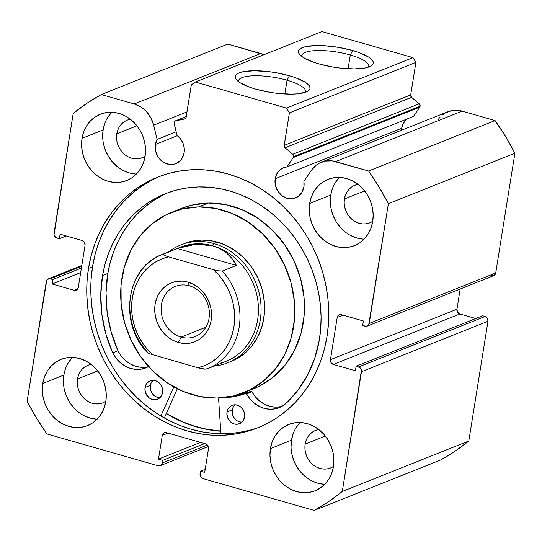 <?xml version="1.0" encoding="UTF-8"?>
<svg xmlns="http://www.w3.org/2000/svg" width="542" height="542" viewBox="0 0 542 542"><rect width="100%" height="100%" fill="white"/><g stroke="black" fill="none" stroke-linecap="round" stroke-linejoin="round"><path stroke-width="0.81" d="M293.249 157.614L419.759 107.147A2.378 2.093 -111.7 0 0 420.104 106.246L293.601 156.713A2.378 2.093 68.3 0 1 293.249 157.614L286.962 166.902L282.768 168.074L279.205 170.608L276.596 174.273L275.187 178.731L401.697 128.264A16.253 14.282 -111.7 0 0 401.5 130.243L401.697 128.264L275.187 178.731L275.336 184.958L277.639 190.865L281.765 195.554L287.07 198.297L292.755 198.697L297.951 196.678L301.867 192.552L303.906 186.949A16.253 14.282 68.3 0 1 295.566 197.938A16.253 14.282 68.3 0 1 280.641 194.578A16.253 14.282 68.3 0 1 275.187 178.731A16.253 14.282 68.3 0 1 283.527 167.742A16.253 14.282 68.3 0 1 286.962 166.902L413.465 116.435L419.759 107.147L413.465 116.435L286.962 166.902L293.249 157.614A2.378 2.093 68.3 0 0 293.601 156.713L420.104 106.246A2.378 2.093 68.3 0 1 419.759 107.147L293.249 157.614M442.611 114.789L445.449 112.892L451.825 110.595L455.233 110.236L462.143 111.13A27.276 23.97 -111.7 0 0 447.875 111.74L321.372 162.207A27.276 23.97 68.3 0 0 311.393 170.33L303.886 181.414A16.253 14.282 68.3 0 1 303.906 186.949L303.886 181.414L311.393 170.33L316.101 165.249L318.94 163.359L325.315 161.062L332.185 160.879L368.56 171.015L379.054 186.956L388.39 203.677L368.709 324.807L366.487 326.304L362.652 325.512L363.377 320.986L341.311 314.672L338.662 315.065L337.205 317.443L330.444 359.678L331.04 362.639L333.337 364.448L355.403 370.762L356.128 366.236L359.874 367.612L361.439 370.193L342.293 491.479L328.655 501.621L314.197 510.422L202.979 478.6L200.675 476.784L200.079 473.823L200.499 471.188L204.707 472.387L208.507 448.634L207.911 445.673L205.614 443.857L166.387 432.631L163.738 433.031L162.282 435.402L158.474 459.162L162.681 460.361L161.76 464.372L159.538 465.869L158.149 465.774L46.93 433.946L36.436 418.011L27.1 401.29L46.781 280.16L49.004 278.663L52.838 279.455L52.113 283.981L74.179 290.295L76.835 289.902L78.285 287.524L85.053 245.289L84.45 242.328L82.154 240.519L60.087 234.205L59.363 238.731L55.616 237.355L54.051 234.774L73.197 113.488L86.842 103.346L101.293 94.545L134.226 103.962L140.798 106.93L143.799 109.125L146.516 111.733L150.927 117.987L153.664 125.195L157.112 139.416L155.405 144.457L177.349 135.703L155.405 144.457L155.547 150.683L157.857 156.591L159.727 159.138L164.531 162.925L170.134 164.531L172.973 164.422L175.683 163.704L180.323 160.567L182.085 158.278L184.124 152.675A16.253 14.282 68.3 0 1 175.784 163.664A16.253 14.282 68.3 0 1 160.859 160.303A16.253 14.282 68.3 0 1 155.405 144.457A16.253 14.282 68.3 0 1 157.112 139.416L176.13 131.835L157.112 139.416L153.664 125.195L186.997 111.896L153.664 125.195A27.276 23.97 68.3 0 0 134.226 103.962L101.293 94.545L227.803 44.078L264.096 54.735M177.004 135.439A16.253 14.282 68.3 0 1 184.124 152.675L184.205 147.831L182.945 143.061L180.472 138.799L177.004 135.439L174.057 122.614L174.321 121.774L175.608 120.805L184.585 119.016L185.947 117.919L191.333 84.809L195.438 82.038L286.494 108.095L289.394 112.871L284.171 146.028L285.072 147.763L293.154 154.809L293.601 156.713A2.378 2.093 68.3 0 0 292.714 154.314L419.223 103.847L420.104 106.246A2.378 2.093 -111.7 0 0 419.223 103.847L411.581 97.303L419.223 103.847L292.714 154.314L285.072 147.763A2.378 2.093 68.3 0 1 284.191 145.371L410.694 94.904L411.581 97.303L285.072 147.763L411.581 97.303A2.378 2.093 -111.7 0 1 410.694 94.904L415.904 62.405L410.694 94.904L284.191 145.371L289.394 112.871L286.494 108.095L413.004 57.628L415.904 62.405L289.394 112.871L415.904 62.405L413.004 57.628L321.948 31.578L413.004 57.628L286.494 108.095L195.438 82.038L191.333 84.809L186.13 117.309A2.378 2.093 68.3 0 1 184.585 119.016L175.608 120.805L186.245 116.564L175.608 120.805A2.378 2.093 68.3 0 0 174.111 123.522L177.004 135.439M350.295 54.986A33.963 9.106 9.1 0 0 301.711 56.402A33.963 9.106 -170.9 0 1 301.711 55.623A33.963 9.106 -170.9 0 1 350.295 54.986L348.093 68.766L350.295 54.986A33.963 9.106 -170.9 0 1 368.777 66.361A33.963 9.106 -170.9 0 1 368.533 67.106A33.963 9.106 9.1 0 0 350.295 54.986L352.659 50.514L350.295 54.986M319.042 63.922A37.926 10.169 -170.9 0 1 299.435 54.254A37.926 10.169 -170.9 0 1 312.504 45.704A37.926 10.169 -170.9 0 1 352.659 50.514L358.872 52.513L368.438 56.971L371.426 59.254L373.045 61.463L373.235 63.509L371.988 65.311L369.353 66.808L365.43 67.933L354.366 68.915L340.484 68.123L333.14 67.086L319.042 63.922L312.829 61.924L303.263 57.472L300.275 55.182L298.656 52.974L298.466 50.928L299.712 49.126L302.348 47.635L306.271 46.51L317.334 45.521L324.048 45.697L338.56 47.357L352.659 50.514A37.926 10.169 -170.9 0 1 371.365 65.778A37.926 10.169 -170.9 0 1 319.042 63.922M287.043 80.223A33.963 9.106 9.1 0 0 238.46 81.639A33.963 9.106 -170.9 0 1 238.46 80.853A33.963 9.106 -170.9 0 1 287.043 80.223L284.835 93.996L287.043 80.223A33.963 9.106 -170.9 0 1 305.525 91.591A33.963 9.106 -170.9 0 1 305.281 92.336A33.963 9.106 9.1 0 0 287.043 80.223L289.401 75.745L287.043 80.223M255.79 89.159A37.926 10.169 -170.9 0 1 236.183 79.484A37.926 10.169 -170.9 0 1 249.245 70.934A37.926 10.169 -170.9 0 1 289.401 75.745L295.614 77.743L305.187 82.201L308.168 84.491L309.787 86.7L309.977 88.746L308.73 90.548L306.094 92.038L297.118 93.874L291.115 94.145L277.233 93.353L269.889 92.316L255.79 89.159L249.577 87.16L240.004 82.702L237.023 80.412L235.404 78.204L235.214 76.165L236.461 74.356L239.097 72.865L243.019 71.74L254.076 70.758L267.958 71.551L275.302 72.587L289.401 75.745A37.926 10.169 -170.9 0 1 308.113 91.009A37.926 10.169 -170.9 0 1 255.79 89.159M88.495 268.365A134.992 118.63 68.3 0 1 157.729 177.098A134.992 118.63 68.3 0 1 281.725 204.964A134.992 118.63 68.3 0 1 326.995 336.602L328.438 323.852L328.716 310.898L327.829 297.863L325.789 284.868L322.612 272.043L318.323 259.516L312.971 247.396L306.609 235.811L299.292 224.869L291.101 214.673L282.097 205.323L272.382 196.909L262.043 189.51L251.183 183.196L239.903 178.04L228.311 174.077L216.529 171.347L204.652 169.883L192.81 169.7L181.116 170.791L169.673 173.155L158.596 176.76L147.993 181.577L137.966 187.559L128.617 194.646L120.019 202.776L112.275 211.861L105.446 221.82L99.606 232.559L94.803 243.968L91.09 255.939L88.495 268.365L87.059 281.115L86.774 294.069L87.662 307.104L89.701 320.098L92.885 332.923L97.167 345.45L102.519 357.571L108.881 369.156L116.198 380.098L124.396 390.294L133.393 399.644L143.108 408.058L153.447 415.457L164.307 421.771L175.588 426.927L187.18 430.89L198.968 433.62L210.838 435.084L222.681 435.267L234.381 434.176L245.817 431.811L256.894 428.207L267.497 423.39L277.524 417.408L286.881 410.321L295.471 402.191L303.215 393.106L310.044 383.147L315.891 372.408L320.688 360.999L324.407 349.028L326.995 336.602A134.992 118.63 68.3 0 1 257.762 427.868A134.992 118.63 68.3 0 1 133.772 400.003A134.992 118.63 68.3 0 1 88.495 268.365L92.54 266.752L88.495 268.365M159.761 176.313A134.992 118.63 -111.7 0 0 92.54 266.752A134.992 118.63 -111.7 0 0 136.936 397.557A134.992 118.63 -111.7 0 0 259.774 427.042M293.168 433.736L291.501 440.185L270.417 448.593A35.677 31.355 68.3 0 1 288.717 424.474A35.677 31.355 68.3 0 1 321.487 431.838A35.677 31.355 68.3 0 1 333.452 466.635L333.906 459.84L333.134 452.956L331.162 446.256L328.066 439.996L323.967 434.406L319.021 429.711L313.418 426.087L307.368 423.675L301.115 422.564L294.895 422.807L288.947 424.386L283.493 427.238L278.751 431.263L274.896 436.296L272.084 442.15L270.417 448.593L269.963 455.388L270.736 462.272L272.707 468.972L275.803 475.239L279.902 480.822L284.848 485.524L290.451 489.141L296.501 491.553L302.754 492.664L308.974 492.421L314.929 490.849L320.376 487.99L325.119 483.972L328.974 478.938L331.785 473.085L333.452 466.635A35.677 31.355 68.3 0 1 315.153 490.754A35.677 31.355 68.3 0 1 282.382 483.389A35.677 31.355 68.3 0 1 270.417 448.593L291.501 440.185A35.677 31.355 -111.7 0 0 324.8 484.304M65.528 368.601L63.861 375.05L42.777 383.458A35.677 31.355 68.3 0 1 61.077 359.339A35.677 31.355 68.3 0 1 93.847 366.704A35.677 31.355 68.3 0 1 105.812 401.5L106.266 394.705L105.494 387.821L103.522 381.121L100.426 374.854L96.327 369.271L91.381 364.576L85.778 360.952L79.728 358.54L73.475 357.429L67.255 357.673L61.3 359.244L55.853 362.103L51.111 366.121L47.256 371.155L44.444 377.008L42.777 383.458L42.317 390.254L43.096 397.137L45.067 403.837L48.163 410.104L52.262 415.687L57.208 420.382L62.811 424.007L68.861 426.418L75.114 427.53L81.334 427.286L87.282 425.707L92.736 422.855L97.479 418.831L101.334 413.797L104.145 407.943L105.812 401.5A35.677 31.355 68.3 0 1 87.513 425.619A35.677 31.355 68.3 0 1 54.742 418.255A35.677 31.355 68.3 0 1 42.777 383.458L63.861 375.05A35.677 31.355 -111.7 0 0 97.16 419.169M332.429 188.609L330.762 195.059L309.678 203.467A35.677 31.355 68.3 0 1 327.978 179.348A35.677 31.355 68.3 0 1 360.748 186.712A35.677 31.355 68.3 0 1 372.72 221.509L373.174 214.713L372.401 207.83L370.423 201.129L367.327 194.863L363.228 189.28L358.282 184.585L352.679 180.96L346.636 178.548L340.383 177.437L334.157 177.681L328.208 179.26L322.754 182.112L318.012 186.13L314.157 191.17L311.345 197.024L309.678 203.467L309.225 210.262L309.997 217.146L311.968 223.846L315.065 230.113L319.163 235.695L324.116 240.391L329.719 244.015L335.762 246.427L342.016 247.538L348.235 247.294L354.19 245.722L359.644 242.863L364.387 238.846L368.235 233.812L371.053 227.958L372.72 221.509A35.677 31.355 68.3 0 1 354.421 245.628A35.677 31.355 68.3 0 1 321.643 238.263A35.677 31.355 68.3 0 1 309.678 203.467L330.762 195.059A35.677 31.355 -111.7 0 0 364.061 239.178M104.789 123.474L103.122 129.924L82.038 138.332A35.677 31.355 68.3 0 1 100.338 114.213A35.677 31.355 68.3 0 1 133.108 121.577A35.677 31.355 68.3 0 1 145.08 156.374L145.534 149.578L144.755 142.695L142.783 135.995L139.687 129.728L135.588 124.145L130.642 119.443L125.039 115.825L118.996 113.413L112.743 112.302L106.517 112.546L100.568 114.118L95.114 116.977L90.372 120.995L86.517 126.029L83.705 131.882L82.038 138.332L81.585 145.127L82.357 152.011L84.328 158.711L87.425 164.971L91.523 170.561L96.476 175.256L102.079 178.88L108.122 181.292L114.376 182.403L120.595 182.159L126.55 180.581L132.004 177.729L136.747 173.704L140.595 168.67L143.413 162.817L145.08 156.374A35.677 31.355 68.3 0 1 126.781 180.493A35.677 31.355 68.3 0 1 94.003 173.128A35.677 31.355 68.3 0 1 82.038 138.332L103.122 129.924A35.677 31.355 -111.7 0 0 136.421 174.043M130.656 119.22L127.282 120.107L124.193 121.726L121.503 124.01L119.321 126.862L117.722 130.175L116.781 133.833L116.523 137.682L116.964 141.577L118.081 145.378L119.836 148.928L122.16 152.092L124.958 154.755L128.136 156.807L131.564 158.176L135.107 158.799L138.63 158.664L142.004 157.769L145.114 156.143A20.217 17.771 68.3 0 1 142.133 157.722A20.217 17.771 68.3 0 1 123.562 153.549A20.217 17.771 68.3 0 1 116.781 133.833L136.957 125.785L116.781 133.833A20.217 17.771 68.3 0 1 127.153 120.161A20.217 17.771 68.3 0 1 130.398 119.254M358.296 184.355L354.922 185.249L351.833 186.861L349.143 189.144L346.961 191.997L345.362 195.31L344.421 198.968L344.163 202.816L344.604 206.719L345.721 210.513L347.476 214.063L349.8 217.227L352.598 219.889L355.776 221.942L359.204 223.311L362.747 223.941L366.27 223.805L369.644 222.911L372.754 221.278A20.217 17.771 68.3 0 1 369.773 222.857A20.217 17.771 68.3 0 1 351.202 218.683A20.217 17.771 68.3 0 1 344.421 198.968L364.597 190.919L344.421 198.968A20.217 17.771 68.3 0 1 354.793 185.296A20.217 17.771 68.3 0 1 358.038 184.395M91.388 364.346L88.021 365.233L84.925 366.853L82.242 369.136L80.053 371.988L78.461 375.301L77.52 378.96L77.262 382.808L77.696 386.703L78.814 390.504L80.568 394.054L82.892 397.218L85.697 399.881L88.874 401.934L92.296 403.302L95.839 403.925L99.369 403.79L102.743 402.896L105.853 401.27A20.217 17.771 68.3 0 1 102.872 402.848A20.217 17.771 68.3 0 1 84.301 398.675A20.217 17.771 68.3 0 1 77.52 378.96L97.689 370.911L77.52 378.96A20.217 17.771 68.3 0 1 87.885 365.288A20.217 17.771 68.3 0 1 91.137 364.38M319.028 429.481L315.661 430.375L312.571 431.988L309.882 434.271L307.7 437.123L306.101 440.436L305.16 444.094L304.902 447.943L305.342 451.845L306.46 455.639L308.208 459.189L310.532 462.353L313.337 465.016L316.514 467.068L319.936 468.437L323.479 469.067L327.009 468.932L330.383 468.037L333.493 466.405A20.217 17.771 68.3 0 1 330.512 467.983A20.217 17.771 68.3 0 1 311.941 463.81A20.217 17.771 68.3 0 1 305.16 444.094L325.329 436.046L305.16 444.094A20.217 17.771 68.3 0 1 315.525 430.423A20.217 17.771 68.3 0 1 318.777 429.521M405.714 120.141L403.106 123.806L401.697 128.264A16.253 14.282 -111.7 0 1 406.967 119.03M437.902 119.863L440.077 117.126M321.372 162.207A27.276 23.97 68.3 0 1 335.633 161.597L462.143 111.13L495.07 120.554L368.56 171.015L335.633 161.597L462.143 111.13L495.07 120.554L505.564 136.496L514.9 153.217L495.72 272.978L494.263 275.35L491.608 275.749M81.815 265.478L48.319 278.845A3.963 3.482 68.3 0 0 46.28 281.522L27.1 401.29A233.907 205.56 68.3 0 0 46.93 433.946L158.149 465.774A3.963 3.482 68.3 0 0 160.222 465.686A3.963 3.482 68.3 0 0 162.254 463.003L207.403 444.996L162.254 463.003L162.681 460.361L158.474 459.162L162.282 435.402A3.963 3.482 68.3 0 1 164.314 432.726A3.963 3.482 68.3 0 1 166.387 432.631L205.614 443.857A3.963 3.482 68.3 0 1 208.507 448.634L204.707 472.387L200.499 471.188L200.079 473.823A3.963 3.482 68.3 0 0 202.979 478.6L314.197 510.422A233.907 205.56 68.3 0 0 342.293 491.479L468.803 441.012L455.158 451.154L440.707 459.962A233.907 205.56 -111.7 0 0 468.803 441.012L487.983 321.25L361.48 371.71L487.983 321.25L468.803 441.012L342.293 491.479L361.48 371.71A3.963 3.482 68.3 0 0 358.58 366.941L485.09 316.474L487.387 318.289L487.983 321.25A3.963 3.482 -111.7 0 0 485.09 316.474L482.637 315.776L356.128 366.236L482.637 315.776L485.09 316.474L358.58 366.941L356.128 366.236L355.403 370.762L333.337 364.448A3.963 3.482 68.3 0 1 330.444 359.678L456.947 309.211L460.185 289.022L456.947 309.211L457.55 312.172L459.846 313.987L475.727 318.527L459.846 313.987L333.337 364.448L459.846 313.987A3.963 3.482 -111.7 0 1 456.947 309.211L330.444 359.678L337.205 317.443L342.964 315.146L337.205 317.443A3.963 3.482 68.3 0 1 339.238 314.76A3.963 3.482 68.3 0 1 341.311 314.672L363.377 320.986L362.652 325.512L365.105 326.209A3.963 3.482 68.3 0 0 367.178 326.121A3.963 3.482 68.3 0 0 369.21 323.445L388.39 203.677L514.9 153.217L495.72 272.978L369.21 323.445L495.72 272.978A3.963 3.482 -111.7 0 1 493.681 275.654L367.178 326.121M264.001 54.695A27.276 23.97 -111.7 0 0 260.729 53.502L227.803 44.078L101.293 94.545A233.907 205.56 68.3 0 0 73.197 113.488L54.017 233.256A3.963 3.482 68.3 0 0 56.91 238.026L59.363 238.731L66.273 235.973L59.363 238.731L60.087 234.205L82.154 240.519A3.963 3.482 68.3 0 1 85.053 245.289L78.285 287.524A3.963 3.482 68.3 0 1 76.253 290.207A3.963 3.482 68.3 0 1 74.179 290.295L52.113 283.981L80.677 272.585L52.113 283.981L52.838 279.455L81.402 268.066L52.838 279.455L50.392 278.757L81.693 266.271L50.392 278.757A3.963 3.482 68.3 0 0 48.319 278.845M260.729 53.502L134.226 103.962L260.729 53.502M314.197 510.422L440.707 459.962L314.197 510.422M111.456 112.587L107.601 117.621M111.774 112.255A35.677 31.355 -111.7 0 0 103.122 129.924L102.668 136.72M103.441 143.596L105.412 150.297L108.508 156.563L112.607 162.153L117.56 166.848M123.163 170.473L129.206 172.884L135.459 173.989M339.096 177.722L335.241 182.756M339.414 177.39A35.677 31.355 -111.7 0 0 330.762 195.059L330.308 201.854M331.081 208.731L333.052 215.431L336.148 221.698L340.254 227.288L345.2 231.983M350.803 235.607L356.846 238.019L363.099 239.124M72.194 357.713L68.339 362.747M72.513 357.381A35.677 31.355 -111.7 0 0 63.861 375.05L63.407 381.846M64.18 388.722L66.151 395.423L69.247 401.69L73.346 407.279L78.292 411.974M83.895 415.599L89.945 418.011L96.198 419.115M299.834 422.848L295.979 427.882M300.153 422.516A35.677 31.355 -111.7 0 0 291.501 440.185L291.047 446.981M291.82 453.857L293.791 460.564L296.887 466.825L300.986 472.414L305.932 477.109M311.542 480.734L317.585 483.146L323.838 484.25M321.948 31.578L195.438 82.038L321.948 31.578M77.818 288.845L74.179 290.295L77.818 288.845M162.681 460.361L204.707 443.6L162.681 460.361M158.474 459.162L200.506 442.394L158.474 459.162M162.282 435.402L168.04 433.105L162.282 435.402M200.499 471.188L205.194 469.311L200.499 471.188M152.038 179.964L142.011 185.947L132.655 193.033L124.064 201.163L116.313 210.249L109.484 220.208L103.644 230.946L98.84 242.355L95.128 254.327L92.54 266.752L91.097 279.503L90.819 292.456L91.706 305.492L93.746 318.486L96.923 331.311L101.212 343.838L106.557 355.958L112.919 367.544L120.236 378.485L128.434 388.682L137.438 398.031L147.153 406.446L157.492 413.844L168.352 420.158L179.632 425.314L191.218 429.278L203.006 432.008L214.876 433.471L226.719 433.654L238.419 432.563L249.862 430.199M220.743 431.242L208.629 429.765L196.841 427.035L185.256 423.072L173.975 417.916L166.286 413.593A134.992 118.63 68.3 0 0 220.743 431.242M368.56 171.015A233.907 205.56 68.3 0 1 388.39 203.677L514.9 153.217A233.907 205.56 -111.7 0 0 495.07 120.554L368.56 171.015M185.208 118.766L184.585 119.016L185.208 118.766M184.246 243.568A63.434 55.745 68.3 0 1 201.814 240.059L190.892 241.447L184.023 243.656M198.663 206.895A97.133 85.358 68.3 0 1 291.772 285.709A97.133 85.358 68.3 0 1 243.737 392.699A97.133 85.358 68.3 0 1 216.827 398.072A97.133 85.358 68.3 0 1 123.725 319.258A97.133 85.358 68.3 0 1 171.76 212.268A97.133 85.358 68.3 0 1 198.663 206.895L208.324 203.04L198.663 206.895L215.73 208.44L232.491 213.602L248.304 222.179L262.558 233.839L274.699 248.141L284.272 264.53L290.905 282.375L294.34 300.993L294.448 319.672L291.223 337.686L284.794 354.353L275.397 369.021L263.405 381.134L249.273 390.226L233.548 395.945L216.827 398.072L199.761 396.527L183 391.365L167.187 382.788L152.939 371.128L140.791 356.826L131.218 340.437L124.585 322.592L121.151 303.974L121.042 285.295L124.267 267.281L130.697 250.614L140.093 235.946L152.085 223.832L166.218 214.74L181.943 209.022L198.663 206.895M243.737 392.699L253.399 388.844A97.133 85.358 -111.7 0 0 301.433 281.854A97.133 85.358 -111.7 0 0 208.324 203.04L191.611 205.167L181.075 208.548M220.73 431.046A134.795 118.461 68.3 0 1 166.36 413.424L183.067 421.974L194.585 426.168L206.326 429.135L220.73 431.046M253.033 388.987L258.94 386.371L273.073 377.279L285.065 365.166L294.455 350.498L300.891 333.831L304.109 315.817L304.008 297.138L300.566 278.52L293.94 260.675L284.367 244.286L272.219 229.984L257.965 218.324L242.159 209.747L225.397 204.585L208.324 203.04A97.133 85.358 -111.7 0 0 181.421 208.413L171.76 212.268M229.469 362.07L234.869 359.786L244.096 353.845L251.928 345.938L258.06 336.358L262.26 325.471L264.367 313.71L264.3 301.508L262.057 289.353L257.721 277.694L251.474 266.996L243.541 257.653L234.232 250.038L223.907 244.435L212.959 241.068L201.814 240.059A63.434 55.745 68.3 0 1 262.619 291.528A63.434 55.745 68.3 0 1 231.251 361.399L227.735 362.801A63.434 55.745 68.3 0 1 214.158 366.087A63.434 55.745 -111.7 0 0 261.095 309.286A63.434 55.745 -111.7 0 0 213.894 243.548L212.715 245.783A61.449 54.004 68.3 0 1 258.31 305.492A61.449 54.004 68.3 0 1 220.011 363.282M189.361 285.81A26.958 23.692 -111.7 0 0 161.441 304.638A26.958 23.692 -111.7 0 0 181.15 337.097L178.318 342.463A31.714 27.872 68.3 0 1 155.127 304.279A31.714 27.872 68.3 0 1 187.979 282.125L189.361 285.81A26.958 23.692 68.3 0 1 209.226 310.43A26.958 23.692 68.3 0 1 195.242 336.494A26.958 23.692 68.3 0 1 181.15 337.097A26.958 23.692 68.3 0 1 161.286 312.483A26.958 23.692 68.3 0 1 175.269 286.413A26.958 23.692 68.3 0 1 189.361 285.81L187.979 282.125L182.424 281.142L176.888 281.352L171.597 282.755L166.753 285.295L162.539 288.872L159.111 293.344L156.611 298.547L155.127 304.279L154.727 310.322L155.412 316.433L157.166 322.388L159.917 327.957L163.562 332.93L167.959 337.104L172.939 340.322L178.318 342.463L183.873 343.452L189.402 343.235L194.693 341.833L199.544 339.299L203.758 335.722L207.18 331.25L209.686 326.047L211.163 320.315L211.57 314.272L210.879 308.154L209.131 302.199L206.373 296.63L202.728 291.664L198.331 287.49L193.352 284.272L187.979 282.125A31.714 27.872 68.3 0 1 211.163 320.315A31.714 27.872 68.3 0 1 178.318 342.463L181.15 337.097L205.885 327.233L181.15 337.097A26.958 23.692 -111.7 0 0 209.07 318.269A26.958 23.692 -111.7 0 0 189.361 285.81M178.555 248.026A61.449 54.004 68.3 0 1 212.715 245.783L213.894 243.548A63.434 55.745 -111.7 0 0 168.623 251.935A63.434 55.745 68.3 0 1 180.73 244.97A63.434 55.745 68.3 0 1 213.894 243.548L217.41 242.145L213.894 243.548A63.434 55.745 68.3 0 1 260.634 301.467A63.434 55.745 68.3 0 1 227.735 362.801M212.715 245.783A61.449 54.004 -111.7 0 0 180.588 247.159L162.139 254.516A61.449 54.004 68.3 0 1 163.196 254.11L177.254 248.507L195.791 244.225L212.715 245.783C217.925 247.274 222.566 249.693 226.624 253.046C230.574 256.305 233.826 260.424 236.373 265.424L222.322 271.027A61.449 54.004 68.3 0 1 207.674 368.668L226.122 361.311A61.449 54.004 -111.7 0 0 257.992 301.894A61.449 54.004 -111.7 0 0 212.715 245.783L204.551 244.273L195.791 244.225L186.631 245.648L177.254 248.507L162.966 254.401L164.612 255.506L168.508 256.833L213.494 269.706L217.999 270.783L222.322 271.027L236.373 265.424L177.254 248.507L236.373 265.424L232.078 258.649L226.624 253.046L220.127 248.731L212.715 245.783M148.352 353.303L147.261 352.449L147.546 352.815L147.492 352.164A61.449 54.004 68.3 0 1 162.139 254.516C126.313 267.01 118.21 323.289 147.39 352.666M163.196 254.11L163.25 254.76L164.612 255.506L168.508 256.833A57.486 50.521 68.3 0 0 132.363 297.768A57.486 50.521 68.3 0 0 152.803 354.888L147.322 349.312L142.539 343.032L138.535 336.148L135.392 328.811L133.169 321.155L131.909 313.33L131.645 305.485L132.363 297.768L134.07 290.329L136.72 283.317L140.263 276.867L144.639 271.095L149.755 266.122L155.513 262.037L161.801 258.92L168.508 256.833L213.494 269.706L218.968 275.275L223.758 281.562L227.762 288.439L230.906 295.776L233.128 303.439L234.381 311.264L234.652 319.109L233.927 326.826L232.227 334.265L229.578 341.277L226.028 347.727L221.658 353.499L216.543 358.472L210.784 362.557L204.49 365.674L197.789 367.761L148.921 353.56L199.991 368.343L204.707 369.17L207.674 368.668M207.864 368.594A61.449 54.004 -111.7 0 0 222.322 271.027L217.999 270.783L213.494 269.706A57.486 50.521 68.3 0 1 233.927 326.826A57.486 50.521 68.3 0 1 197.789 367.761L205.845 369.204M218.873 398.011A0.793 0.698 68.3 0 0 218.595 398.655L220.906 433.722L218.595 398.655A0.793 0.698 68.3 0 1 218.602 398.458L219.246 397.889M234.652 405.05L232.762 408.045L232.281 409.833L227.01 411.934A9.912 8.713 68.3 0 1 232.078 405.335A9.912 8.713 68.3 0 1 241.224 407.421A9.912 8.713 68.3 0 1 244.489 417.15L244.435 413.356L243.067 409.745L240.58 406.859L237.355 405.145L233.893 404.86L230.709 406.053L228.29 408.532L227.491 410.152L226.868 413.817L228.433 419.345L230.919 422.232L234.144 423.946L237.613 424.223L240.79 423.038L243.209 420.551L244.489 417.15A9.912 8.713 68.3 0 1 239.422 423.749A9.912 8.713 68.3 0 1 230.282 421.669A9.912 8.713 68.3 0 1 227.01 411.934L232.281 409.833A9.912 8.713 -111.7 0 0 241.861 422.198M152.695 380.572L150.811 383.573L150.33 385.355L145.06 387.462A9.912 8.713 68.3 0 1 150.12 380.863A9.912 8.713 68.3 0 1 159.267 382.943A9.912 8.713 68.3 0 1 162.532 392.679L162.485 388.885L161.109 385.267L158.623 382.381L157.078 381.358L153.664 380.342L150.276 380.802L147.424 382.679L145.541 385.674L144.91 389.346L145.635 393.119L148.969 397.753L152.187 399.468L155.656 399.752L158.84 398.56L161.252 396.073L162.532 392.679A9.912 8.713 68.3 0 1 157.465 399.271A9.912 8.713 68.3 0 1 148.325 397.191A9.912 8.713 68.3 0 1 145.06 387.462L150.33 385.355A9.912 8.713 -111.7 0 0 159.904 397.72M319.272 340.24A122.905 108.007 68.3 0 1 284.977 404.305L297.226 391.175L307.192 375.843L314.604 358.716L319.272 340.24L320.701 328.655L321.081 316.874L320.39 305.01L318.649 293.168L315.871 281.474L312.084 270.024L307.321 258.947L301.63 248.338L295.065 238.304L287.687 228.941L279.57 220.337L270.797 212.572L261.44 205.73L251.603 199.869L241.366 195.052L230.845 191.319L220.127 188.711L209.32 187.247L198.535 186.943L187.864 187.81L177.41 189.829L167.288 192.986L157.58 197.247L148.386 202.579L139.795 208.921L131.896 216.217L124.748 224.395L118.434 233.378L113.014 243.08L108.529 253.399L105.033 264.252L102.56 275.519A122.905 108.007 68.3 0 1 165.378 193.724A122.905 108.007 68.3 0 1 278.751 219.551A122.905 108.007 68.3 0 1 319.272 340.24M162.851 195.147L153.657 200.472L145.073 206.82L137.167 214.11L130.019 222.295L123.705 231.271L118.285 240.973L113.8 251.298L110.304 262.145L107.831 273.419L102.56 275.519L107.831 273.419A122.905 108.007 -111.7 0 0 117.953 350.742L111.164 331.934L107.153 312.429L106.036 292.748L107.831 273.419A122.905 108.007 -111.7 0 1 168.034 192.708M164.334 417.984L177.336 388.743L164.334 417.984M173.826 386.88L160.886 415.971L173.826 386.88M148.461 366.629A28.855 25.359 -111.7 0 1 117.987 350.728L112.682 352.849A122.905 108.007 68.3 0 1 102.56 275.519L100.765 294.855L101.882 314.536L105.893 334.035L112.682 352.849L115.9 357.998L119.951 362.408L124.687 365.87L129.89 368.214L135.331 369.346L140.764 369.217L145.954 367.822L148.576 366.568A28.855 25.359 68.3 0 1 145.893 367.849A28.855 25.359 68.3 0 1 112.716 352.828L117.987 350.728L121.171 355.898L125.222 360.308L129.958 363.763L135.161 366.114L140.602 367.246L146.042 367.11M281.745 406.432A28.855 25.359 -111.7 0 1 251.928 391.805L246.657 393.905A0.793 0.698 68.3 0 0 245.79 393.519L251.061 391.419L251.928 391.805A0.793 0.698 -111.7 0 0 251.061 391.419A98.719 86.754 -111.7 0 1 237.769 394.793L251.061 391.419L245.79 393.519A98.719 86.754 68.3 0 1 221.055 397.882L232.762 396.852L246.027 393.485L250.065 398.919L254.293 403.119L259.157 406.324L264.442 408.397L269.902 409.237L275.302 408.803L280.397 407.123L284.957 404.271A28.855 25.359 68.3 0 1 279.177 407.652A28.855 25.359 68.3 0 1 246.657 393.905L251.928 391.805L255.336 396.812L259.564 401.019L264.428 404.224L269.713 406.297L275.173 407.13L280.573 406.703M152.959 380.315A9.912 8.713 -111.7 0 0 150.33 385.355L150.378 389.149L151.753 392.767L154.24 395.653L155.784 396.676L159.192 397.692M234.916 404.786A9.912 8.713 -111.7 0 0 232.281 409.833L232.335 413.627L233.704 417.245L236.19 420.125L237.742 421.154L241.149 422.171M160.283 465.659L208.304 446.506M175.323 120.886L186.252 116.53"/></g></svg>
